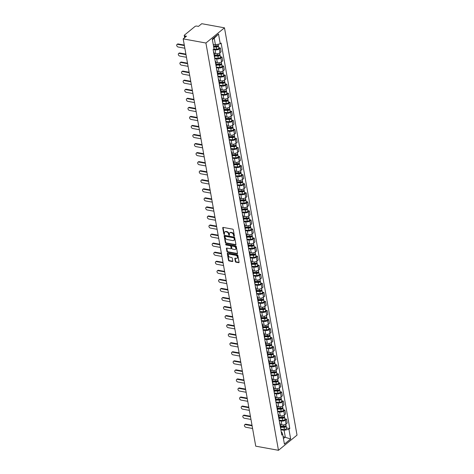 <?xml version="1.0" encoding="UTF-8"?>
<svg xmlns="http://www.w3.org/2000/svg" width="474" height="474" viewBox="0 0 474 474"><rect width="100%" height="100%" fill="white"/><g stroke="black" fill="none" stroke-linecap="round" stroke-linejoin="round"><path stroke-width="0.71" d="M234.085 236.2A0.456 0.314 -129.3 0 0 234.387 235.868L233.309 229.813A0.652 0.45 -129.3 0 0 232.675 229.149L223.159 227.419A0.652 0.45 -129.3 0 0 222.733 227.893L223.811 233.949A0.456 0.314 -129.3 0 0 224.552 234.079L224.415 233.297A2.08 1.434 -129.3 0 1 224.789 231.993A2.08 1.434 -129.3 0 1 225.778 231.78L226.572 231.928A2.08 1.434 -129.3 0 1 228.587 234.055L228.729 234.837A0.456 0.314 -129.3 0 0 229.469 234.974L229.327 234.192A2.08 1.434 -129.3 0 1 229.706 232.888A2.08 1.434 -129.3 0 1 230.696 232.675L231.49 232.817A2.08 1.434 -129.3 0 1 233.504 234.95L233.646 235.732A0.456 0.314 -129.3 0 0 234.085 236.2M235.347 261.524A0.652 0.45 -129.3 0 0 235.981 262.187L238.647 262.673A0.652 0.45 -129.3 0 0 239.074 262.199L237.877 255.48A0.652 0.45 -129.3 0 0 237.249 254.811L227.733 253.08A0.652 0.45 -129.3 0 0 227.307 253.554L228.504 260.279A0.652 0.45 -129.3 0 0 229.132 260.943L232.355 261.529A0.652 0.45 -129.3 0 0 232.787 261.056L232.272 258.182A0.652 0.45 -129.3 0 0 231.644 257.512L230.044 257.222A1.736 1.197 -129.3 0 1 228.527 255.966A1.736 1.197 -129.3 0 1 228.669 254.354A1.736 1.197 -129.3 0 1 229.499 254.177L235.768 255.314A1.736 1.197 -129.3 0 1 237.278 256.57A1.736 1.197 -129.3 0 1 237.136 258.182A1.736 1.197 -129.3 0 1 236.307 258.36L235.264 258.17A0.652 0.45 -129.3 0 0 234.837 258.644L235.347 261.524L235.72 261.221A0.652 0.45 -129.3 0 0 236.348 261.885L239.02 262.371A0.652 0.45 -129.3 0 0 239.08 262.377M278.463 450.3L255.735 446.17L183.183 38.88L205.912 43.015L278.463 450.3L297.026 435.12L224.475 27.83L201.746 23.7L198.464 26.39L196.793 26.082A1.327 0.604 -10.1 0 0 194.974 26.497L184.463 35.088A1.327 0.604 -10.1 0 0 184.238 35.514A1.327 0.604 -10.1 0 0 184.801 35.894L185.061 37.345M235.495 244.957A0.652 0.45 -129.3 0 0 235.922 244.483L234.725 237.764A0.652 0.45 -129.3 0 0 234.091 237.095L224.575 235.365A0.652 0.45 -129.3 0 0 224.149 235.839L225.346 242.564A0.652 0.45 -129.3 0 0 225.98 243.227L235.495 244.957L235.862 244.655A0.652 0.45 -129.3 0 0 235.928 244.661M236.301 246.622L237.498 253.341A0.652 0.45 -129.3 0 1 237.071 253.815L227.556 252.085A0.652 0.45 -129.3 0 1 226.928 251.421L226.412 248.542A0.652 0.45 -129.3 0 1 226.839 248.068L230.702 248.773A0.652 0.45 -129.3 0 0 231.128 248.299L230.785 246.391A0.652 0.45 -129.3 0 0 230.157 245.722L226.139 244.993A0.456 0.314 -129.3 0 1 225.997 244.193L235.673 245.953A0.652 0.45 -129.3 0 1 236.301 246.622M183.183 38.88L186.472 36.196L184.801 35.894M205.912 43.015L224.475 27.83M213.578 52.016A3.045 1.386 169.9 0 1 214.064 52.608A3.045 1.386 169.9 0 1 213.81 53.325M214.207 53.408L215.753 53.692A3.045 1.386 -10.1 0 0 219.942 52.744L219.255 48.917A3.045 1.386 169.9 0 1 215.072 49.859L213.235 49.527M219.255 48.917L220.386 47.987L218.775 47.696M214.491 57.158A3.045 1.386 -10.1 0 0 214.746 56.436L214.064 52.608M219.942 52.744L221.074 51.82L220.386 47.987M215.19 61.069A3.045 1.386 169.9 0 1 215.676 61.661A3.045 1.386 169.9 0 1 215.427 62.378M220.386 56.75L222.004 57.04L220.872 57.97A3.045 1.386 169.9 0 1 216.683 58.912L214.746 58.563M216.108 66.212A3.045 1.386 -10.1 0 0 216.357 65.489L215.676 61.661M215.818 62.461L217.365 62.746A3.045 1.386 -10.1 0 0 221.554 61.798L222.685 60.873L222.004 57.04M216.802 70.122A3.045 1.386 169.9 0 1 217.288 70.715A3.045 1.386 169.9 0 1 217.039 71.432M222.004 65.803L223.615 66.093L222.484 67.024A3.045 1.386 169.9 0 1 218.295 67.966L216.357 67.616M217.72 75.265A3.045 1.386 -10.1 0 0 217.969 74.542L217.288 70.715M217.43 71.515L218.982 71.799A3.045 1.386 -10.1 0 0 223.165 70.851L224.297 69.927L223.615 66.093M218.413 79.176A3.045 1.386 169.9 0 1 218.899 79.768A3.045 1.386 169.9 0 1 218.65 80.485M223.615 74.856L225.227 75.147L224.095 76.077A3.045 1.386 169.9 0 1 219.912 77.019L217.969 76.67M219.332 84.319A3.045 1.386 -10.1 0 0 219.581 83.596L218.899 79.768M219.041 80.568L220.594 80.853A3.045 1.386 -10.1 0 0 224.777 79.905L225.908 78.98L225.227 75.147M220.031 88.229A3.045 1.386 169.9 0 1 220.511 88.822A3.045 1.386 169.9 0 1 220.262 89.539M225.227 83.91L226.839 84.2L225.707 85.13A3.045 1.386 169.9 0 1 221.524 86.072L219.581 85.723M220.943 93.372A3.045 1.386 -10.1 0 0 221.192 92.649L220.511 88.822M220.653 89.622L222.205 89.906A3.045 1.386 -10.1 0 0 226.388 88.958L227.52 88.034L226.839 84.2M221.642 97.283A3.045 1.386 169.9 0 1 222.122 97.875A3.045 1.386 169.9 0 1 221.873 98.592M226.839 92.963L228.45 93.254L227.319 94.184A3.045 1.386 169.9 0 1 223.136 95.126L221.192 94.776M222.555 102.425A3.045 1.386 -10.1 0 0 222.81 101.703L222.122 97.875M222.27 98.675L223.817 98.959A3.045 1.386 -10.1 0 0 228 98.011L229.138 97.087L228.45 93.254M223.254 106.336A3.045 1.386 169.9 0 1 223.74 106.928A3.045 1.386 169.9 0 1 223.485 107.645M228.45 102.017L230.068 102.307L228.93 103.237A3.045 1.386 169.9 0 1 224.747 104.179L222.81 103.83M224.172 111.479A3.045 1.386 -10.1 0 0 224.421 110.756L223.74 106.928M223.882 107.728L225.428 108.013A3.045 1.386 -10.1 0 0 229.617 107.065L230.749 106.14L230.068 102.307M224.866 115.389A3.045 1.386 169.9 0 1 225.351 115.982A3.045 1.386 169.9 0 1 225.103 116.699M230.062 111.07L231.679 111.36L230.548 112.291A3.045 1.386 169.9 0 1 226.359 113.233L224.421 112.883M225.784 120.532A3.045 1.386 -10.1 0 0 226.033 119.809L225.351 115.982M225.494 116.782L227.04 117.066A3.045 1.386 -10.1 0 0 231.229 116.118L232.361 115.194L231.679 111.36M226.477 124.443A3.045 1.386 169.9 0 1 226.963 125.035A3.045 1.386 169.9 0 1 226.714 125.752M231.679 120.123L233.291 120.414L232.159 121.344A3.045 1.386 169.9 0 1 227.97 122.286L226.033 121.937M227.396 129.586A3.045 1.386 -10.1 0 0 227.644 128.863L226.963 125.035M227.105 125.835L228.658 126.12A3.045 1.386 -10.1 0 0 232.841 125.172L233.972 124.247L233.291 120.414M228.095 133.496A3.045 1.386 169.9 0 1 228.575 134.089A3.045 1.386 169.9 0 1 228.326 134.806M233.291 129.177L234.903 129.467L233.771 130.397A3.045 1.386 169.9 0 1 229.588 131.339L227.644 130.99M229.007 138.639A3.045 1.386 -10.1 0 0 229.256 137.916L228.575 134.089M228.717 134.889L230.269 135.173A3.045 1.386 -10.1 0 0 234.452 134.225L235.584 133.301L234.903 129.467M229.706 142.55A3.045 1.386 169.9 0 1 230.186 143.142A3.045 1.386 169.9 0 1 229.937 143.859M234.903 138.23L236.514 138.521L235.382 139.451A3.045 1.386 169.9 0 1 231.199 140.393L229.256 140.043M230.619 147.692A3.045 1.386 -10.1 0 0 230.868 146.97L230.186 143.142M230.334 143.942L231.881 144.226A3.045 1.386 -10.1 0 0 236.064 143.278L237.196 142.354L236.514 138.521M231.318 151.603A3.045 1.386 169.9 0 1 231.804 152.195A3.045 1.386 169.9 0 1 231.549 152.912M236.514 147.284L238.126 147.574L236.994 148.504A3.045 1.386 169.9 0 1 232.811 149.446L230.868 149.097M232.23 156.746A3.045 1.386 -10.1 0 0 232.485 156.023L231.804 152.195M231.946 152.995L233.492 153.28A3.045 1.386 -10.1 0 0 237.681 152.332L238.813 151.407L238.126 147.574M232.93 160.656A3.045 1.386 169.9 0 1 233.415 161.249A3.045 1.386 169.9 0 1 233.161 161.966M238.126 156.337L239.743 156.627L238.612 157.558A3.045 1.386 169.9 0 1 234.423 158.5L232.485 158.15M233.848 165.799A3.045 1.386 -10.1 0 0 234.097 165.076L233.415 161.249M233.558 162.049L235.104 162.333A3.045 1.386 -10.1 0 0 239.293 161.385L240.425 160.461L239.743 156.627M234.541 169.71A3.045 1.386 169.9 0 1 235.027 170.302A3.045 1.386 169.9 0 1 234.778 171.019M239.743 165.39L241.355 165.681L240.223 166.611A3.045 1.386 169.9 0 1 236.034 167.553L234.097 167.203M235.459 174.853A3.045 1.386 -10.1 0 0 235.708 174.13L235.027 170.302M235.169 171.102L236.722 171.387A3.045 1.386 -10.1 0 0 240.905 170.439L242.036 169.514L241.355 165.681M236.153 178.763A3.045 1.386 169.9 0 1 236.639 179.356A3.045 1.386 169.9 0 1 236.39 180.073M241.355 174.444L242.966 174.734L241.835 175.664A3.045 1.386 169.9 0 1 237.652 176.606L235.708 176.257M237.071 183.906A3.045 1.386 -10.1 0 0 237.32 183.183L236.639 179.356M236.781 180.156L238.333 180.44A3.045 1.386 -10.1 0 0 242.516 179.492L243.648 178.568L242.966 174.734M237.77 187.817A3.045 1.386 169.9 0 1 238.25 188.409A3.045 1.386 169.9 0 1 238.001 189.126M242.966 183.497L244.578 183.788L243.446 184.718A3.045 1.386 169.9 0 1 239.263 185.66L237.32 185.31M238.683 192.959A3.045 1.386 -10.1 0 0 238.932 192.237L238.25 188.409M238.392 189.209L239.945 189.493A3.045 1.386 -10.1 0 0 244.128 188.545L245.259 187.621L244.578 183.788M239.382 196.87A3.045 1.386 169.9 0 1 239.862 197.462A3.045 1.386 169.9 0 1 239.613 198.179M244.578 192.551L246.19 192.841L245.058 193.771A3.045 1.386 169.9 0 1 240.875 194.713L238.932 194.364M240.294 202.013A3.045 1.386 -10.1 0 0 240.549 201.29L239.862 197.462M240.01 198.262L241.556 198.547A3.045 1.386 -10.1 0 0 245.739 197.599L246.871 196.674L246.19 192.841M240.993 205.923A3.045 1.386 169.9 0 1 241.479 206.516A3.045 1.386 169.9 0 1 241.225 207.233M246.19 201.604L247.807 201.894L246.67 202.825A3.045 1.386 169.9 0 1 242.487 203.767L240.549 203.417M241.912 211.066A3.045 1.386 -10.1 0 0 242.161 210.343L241.479 206.516M241.622 207.316L243.168 207.6A3.045 1.386 -10.1 0 0 247.357 206.652L248.489 205.728L247.807 201.894M242.605 214.977A3.045 1.386 169.9 0 1 243.091 215.569A3.045 1.386 169.9 0 1 242.842 216.286M247.801 210.657L249.419 210.948L248.287 211.878A3.045 1.386 169.9 0 1 244.098 212.82L242.161 212.471M243.523 220.12A3.045 1.386 -10.1 0 0 243.772 219.397L243.091 215.569M243.233 216.369L244.78 216.654A3.045 1.386 -10.1 0 0 248.969 215.706L250.1 214.781L249.419 210.948M244.217 224.03A3.045 1.386 169.9 0 1 244.703 224.623A3.045 1.386 169.9 0 1 244.454 225.34M249.419 219.711L251.03 220.001L249.899 220.931A3.045 1.386 169.9 0 1 245.71 221.873L243.772 221.524M245.135 229.173A3.045 1.386 -10.1 0 0 245.384 228.45L244.703 224.623M244.845 225.423L246.397 225.707A3.045 1.386 -10.1 0 0 250.58 224.759L251.712 223.835L251.03 220.001M245.834 233.084A3.045 1.386 169.9 0 1 246.314 233.676A3.045 1.386 169.9 0 1 246.065 234.393M251.03 228.764L252.642 229.055L251.51 229.985A3.045 1.386 169.9 0 1 247.327 230.927L245.384 230.577M246.747 238.226A3.045 1.386 -10.1 0 0 246.995 237.504L246.314 233.676M246.456 234.476L248.009 234.76A3.045 1.386 -10.1 0 0 252.192 233.812L253.323 232.888L252.642 229.055M247.446 242.137A3.045 1.386 169.9 0 1 247.926 242.729A3.045 1.386 169.9 0 1 247.677 243.446M252.642 237.818L254.254 238.108L253.122 239.038A3.045 1.386 169.9 0 1 248.939 239.98L246.995 239.631M248.358 247.28A3.045 1.386 -10.1 0 0 248.607 246.557L247.926 242.729M248.068 243.529L249.62 243.814A3.045 1.386 -10.1 0 0 253.803 242.866L254.935 241.941L254.254 238.108M249.057 251.19A3.045 1.386 169.9 0 1 249.537 251.783A3.045 1.386 169.9 0 1 249.288 252.5M254.254 246.871L255.865 247.161L254.734 248.092A3.045 1.386 169.9 0 1 250.55 249.034L248.607 248.684M249.97 256.333A3.045 1.386 -10.1 0 0 250.225 255.61L249.537 251.783M249.685 252.583L251.232 252.867A3.045 1.386 -10.1 0 0 255.415 251.919L256.553 250.995L255.865 247.161M250.669 260.244A3.045 1.386 169.9 0 1 251.155 260.836A3.045 1.386 169.9 0 1 250.9 261.553M255.865 255.924L257.483 256.215L256.345 257.145A3.045 1.386 169.9 0 1 252.162 258.087L250.225 257.738M251.587 265.387A3.045 1.386 -10.1 0 0 251.836 264.664L251.155 260.836M251.297 261.636L252.843 261.921A3.045 1.386 -10.1 0 0 257.032 260.973L258.164 260.048L257.483 256.215M252.281 269.297A3.045 1.386 169.9 0 1 252.766 269.89A3.045 1.386 169.9 0 1 252.518 270.607M257.483 264.978L259.094 265.268L257.963 266.198A3.045 1.386 169.9 0 1 253.774 267.14L251.836 266.791M253.199 274.44A3.045 1.386 -10.1 0 0 253.448 273.717L252.766 269.89M252.909 270.69L254.455 270.974A3.045 1.386 -10.1 0 0 258.644 270.026L259.776 269.102L259.094 265.268M253.892 278.351A3.045 1.386 169.9 0 1 254.378 278.943A3.045 1.386 169.9 0 1 254.129 279.66M259.094 274.031L260.706 274.322L259.574 275.252A3.045 1.386 169.9 0 1 255.385 276.194L253.448 275.844M254.811 283.493A3.045 1.386 -10.1 0 0 255.059 282.771L254.378 278.943M254.52 279.743L256.073 280.027A3.045 1.386 -10.1 0 0 260.256 279.079L261.387 278.155L260.706 274.322M255.51 287.404A3.045 1.386 169.9 0 1 255.99 287.996A3.045 1.386 169.9 0 1 255.741 288.713M260.706 283.085L262.318 283.375L261.186 284.305A3.045 1.386 169.9 0 1 257.003 285.247L255.059 284.898M256.422 292.547A3.045 1.386 -10.1 0 0 256.671 291.824L255.99 287.996M256.132 288.796L257.684 289.081A3.045 1.386 -10.1 0 0 261.867 288.133L262.999 287.208L262.318 283.375M257.121 296.457A3.045 1.386 169.9 0 1 257.601 297.05A3.045 1.386 169.9 0 1 257.352 297.767M262.318 292.138L263.929 292.428L262.797 293.359A3.045 1.386 169.9 0 1 258.614 294.301L256.671 293.951M258.034 301.6A3.045 1.386 -10.1 0 0 258.289 300.877L257.601 297.05M257.749 297.85L259.296 298.134A3.045 1.386 -10.1 0 0 263.479 297.186L264.611 296.262L263.929 292.428M258.733 305.511A3.045 1.386 169.9 0 1 259.219 306.103A3.045 1.386 169.9 0 1 258.964 306.82M263.929 301.191L265.541 301.482L264.409 302.412A3.045 1.386 169.9 0 1 260.226 303.354L258.289 303.005M259.645 310.654A3.045 1.386 -10.1 0 0 259.9 309.931L259.219 306.103M259.361 306.903L260.907 307.188A3.045 1.386 -10.1 0 0 265.096 306.24L266.228 305.315L265.541 301.482M260.344 314.564A3.045 1.386 169.9 0 1 260.83 315.157A3.045 1.386 169.9 0 1 260.576 315.874M265.541 310.245L267.158 310.535L266.027 311.465A3.045 1.386 169.9 0 1 261.838 312.407L259.9 312.058M261.263 319.707A3.045 1.386 -10.1 0 0 261.512 318.984L260.83 315.157M260.973 315.957L262.519 316.241A3.045 1.386 -10.1 0 0 266.708 315.293L267.84 314.369L267.158 310.535M261.956 323.618A3.045 1.386 169.9 0 1 262.442 324.21A3.045 1.386 169.9 0 1 262.193 324.927M267.158 319.298L268.77 319.589L267.638 320.519A3.045 1.386 169.9 0 1 263.449 321.461L261.512 321.111M262.874 328.76A3.045 1.386 -10.1 0 0 263.123 328.038L262.442 324.21M262.584 325.01L264.137 325.294A3.045 1.386 -10.1 0 0 268.32 324.346L269.451 323.422L268.77 319.589M263.568 332.671A3.045 1.386 169.9 0 1 264.054 333.263A3.045 1.386 169.9 0 1 263.805 333.98M268.77 328.352L270.381 328.642L269.25 329.572A3.045 1.386 169.9 0 1 265.067 330.514L263.123 330.165M264.486 337.814A3.045 1.386 -10.1 0 0 264.735 337.091L264.054 333.263M264.196 334.063L265.748 334.348A3.045 1.386 -10.1 0 0 269.931 333.4L271.063 332.475L270.381 328.642M265.185 341.724A3.045 1.386 169.9 0 1 265.665 342.317A3.045 1.386 169.9 0 1 265.416 343.034M270.381 337.405L271.993 337.695L270.861 338.626A3.045 1.386 169.9 0 1 266.678 339.568L264.735 339.218M266.098 346.867A3.045 1.386 -10.1 0 0 266.347 346.144L265.665 342.317M265.807 343.117L267.36 343.401A3.045 1.386 -10.1 0 0 271.543 342.453L272.674 341.529L271.993 337.695M266.797 350.778A3.045 1.386 169.9 0 1 267.277 351.37A3.045 1.386 169.9 0 1 267.028 352.087M271.993 346.458L273.605 346.749L272.473 347.679A3.045 1.386 169.9 0 1 268.29 348.621L266.347 348.272M267.709 355.921A3.045 1.386 -10.1 0 0 267.964 355.198L267.277 351.37M267.425 352.17L268.971 352.455A3.045 1.386 -10.1 0 0 273.154 351.507L274.292 350.582L273.605 346.749M268.408 359.831A3.045 1.386 169.9 0 1 268.894 360.424A3.045 1.386 169.9 0 1 268.639 361.141M273.605 355.512L275.222 355.802L274.085 356.732A3.045 1.386 169.9 0 1 269.902 357.674L267.964 357.325M269.327 364.974A3.045 1.386 -10.1 0 0 269.576 364.251L268.894 360.424M269.036 361.224L270.583 361.508A3.045 1.386 -10.1 0 0 274.772 360.56L275.904 359.636L275.222 355.802M270.02 368.885A3.045 1.386 169.9 0 1 270.506 369.477A3.045 1.386 169.9 0 1 270.257 370.194M275.216 364.565L276.834 364.856L275.702 365.786A3.045 1.386 169.9 0 1 271.513 366.728L269.576 366.378M270.938 374.027A3.045 1.386 -10.1 0 0 271.187 373.305L270.506 369.477M270.648 370.277L272.195 370.561A3.045 1.386 -10.1 0 0 276.383 369.613L277.515 368.689L276.834 364.856M271.632 377.938A3.045 1.386 169.9 0 1 272.117 378.53A3.045 1.386 169.9 0 1 271.869 379.247M276.834 373.619L278.445 373.909L277.314 374.839A3.045 1.386 169.9 0 1 273.125 375.781L271.187 375.432M272.55 383.081A3.045 1.386 -10.1 0 0 272.799 382.358L272.117 378.53M272.26 379.33L273.812 379.615A3.045 1.386 -10.1 0 0 277.995 378.667L279.127 377.742L278.445 373.909M273.249 386.991A3.045 1.386 169.9 0 1 273.729 387.584A3.045 1.386 169.9 0 1 273.48 388.301M278.445 382.672L280.057 382.962L278.925 383.893A3.045 1.386 169.9 0 1 274.742 384.835L272.799 384.485M274.162 392.134A3.045 1.386 -10.1 0 0 274.41 391.411L273.729 387.584M273.871 388.384L275.424 388.668A3.045 1.386 -10.1 0 0 279.607 387.72L280.738 386.796L280.057 382.962M274.861 396.045A3.045 1.386 169.9 0 1 275.341 396.637A3.045 1.386 169.9 0 1 275.092 397.354M280.057 391.725L281.669 392.016L280.537 392.946A3.045 1.386 169.9 0 1 276.354 393.888L274.41 393.539M275.773 401.188A3.045 1.386 -10.1 0 0 276.022 400.465L275.341 396.637M275.489 397.437L277.035 397.722A3.045 1.386 -10.1 0 0 281.218 396.774L282.35 395.849L281.669 392.016M276.472 405.098A3.045 1.386 169.9 0 1 276.958 405.691A3.045 1.386 169.9 0 1 276.703 406.408M281.669 400.779L283.28 401.069L282.149 401.999A3.045 1.386 169.9 0 1 277.965 402.941L276.022 402.592M277.385 410.241A3.045 1.386 -10.1 0 0 277.64 409.518L276.958 405.691M277.1 406.491L278.647 406.775A3.045 1.386 -10.1 0 0 282.836 405.827L283.967 404.903L283.28 401.069M278.084 414.152A3.045 1.386 169.9 0 1 278.57 414.744A3.045 1.386 169.9 0 1 278.315 415.461M283.28 409.832L284.898 410.123L283.766 411.053A3.045 1.386 169.9 0 1 279.577 411.995L277.64 411.645M279.002 419.294A3.045 1.386 -10.1 0 0 279.251 418.572L278.57 414.744M278.712 415.544L280.258 415.828A3.045 1.386 -10.1 0 0 284.447 414.88L285.579 413.956L284.898 410.123M279.696 423.205A3.045 1.386 169.9 0 1 280.181 423.797A3.045 1.386 169.9 0 1 279.933 424.514M284.898 418.886L286.509 419.176L285.378 420.106A3.045 1.386 169.9 0 1 281.189 421.048L279.251 420.699M280.614 428.348A3.045 1.386 -10.1 0 0 280.863 427.625L280.181 423.797M280.324 424.597L281.876 424.882A3.045 1.386 -10.1 0 0 286.059 423.934L287.191 423.009L286.509 419.176M213.235 44.473L215.433 44.87L214.248 38.198L212.388 39.715M283.428 438.533L285.283 437.01L284.098 430.339L288.921 429.248L290.657 438.995L284.418 444.097L282.682 434.35L281.811 435.061L213.146 49.598L214.017 48.881L212.281 39.135L218.52 34.033L220.256 43.78L215.433 44.87M288.921 429.248L289.792 428.532L221.127 43.069L220.256 43.78M283.085 436.613L290.657 438.995M281.289 432.128L281.793 432.223L282.682 434.35M284.098 430.339L280.863 429.752M286.509 427.939L289.792 428.532M218.52 34.033L214.248 38.198M234.387 235.874A0.456 0.314 -129.3 0 1 234.014 235.43L233.878 234.648A2.08 1.434 -129.3 0 0 231.863 232.515L231.49 232.817M229.706 232.888L230.074 232.586A2.08 1.434 -129.3 0 1 231.069 232.373L231.863 232.515M224.789 231.993L225.156 231.691A2.08 1.434 -129.3 0 1 226.151 231.478L226.945 231.62A2.08 1.434 -129.3 0 1 228.96 233.753L229.102 234.535A0.456 0.314 -129.3 0 0 229.469 234.98M223.1 227.413A0.652 0.45 -129.3 0 0 223.106 227.591L224.184 233.641A0.456 0.314 -129.3 0 0 224.552 234.091M224.516 235.359A0.652 0.45 -129.3 0 0 224.522 235.537L225.719 242.255A0.652 0.45 -129.3 0 0 226.347 242.925L235.862 244.655M234.097 238.256A0.456 0.314 -129.3 0 0 233.652 237.788L225.298 236.271A0.456 0.314 -129.3 0 0 225.002 236.603L225.15 237.427A2.08 1.434 -129.3 0 0 227.165 239.56L232.876 240.596A2.08 1.434 -129.3 0 0 233.866 240.383A2.08 1.434 -129.3 0 0 234.239 239.08L234.097 238.256L234.464 237.948A0.456 0.314 -129.3 0 0 234.026 237.486L233.652 237.788M225.363 236.218A0.456 0.314 -129.3 0 1 225.671 235.969L234.026 237.486M233.866 240.383L234.239 240.081A2.08 1.434 -129.3 0 0 234.612 238.778L234.239 239.08M234.464 237.948L234.612 238.778M226.779 248.062A0.652 0.45 -129.3 0 0 226.785 248.24L227.295 251.119A0.652 0.45 -129.3 0 0 227.929 251.783L237.444 253.513A0.652 0.45 -129.3 0 0 237.504 253.519M231.01 248.702L231.377 248.4A0.652 0.45 -129.3 0 0 231.496 247.997L231.158 246.083A0.652 0.45 -129.3 0 0 230.53 245.419L226.507 244.691L226.139 244.993M226.068 244.211A0.456 0.314 -129.3 0 0 226.507 244.691M234.701 249.502A1.736 1.197 -129.3 0 0 235.531 249.324A1.736 1.197 -129.3 0 0 235.673 247.706A1.736 1.197 -129.3 0 0 234.162 246.45L231.952 246.047A0.652 0.45 -129.3 0 0 231.525 246.521L231.869 248.429A0.652 0.45 -129.3 0 0 232.497 249.099L234.701 249.502M235.531 249.324L235.904 249.016A1.736 1.197 -129.3 0 0 236.046 247.404A1.736 1.197 -129.3 0 0 234.529 246.148L234.162 246.45M231.644 246.119L232.017 245.81A0.652 0.45 -129.3 0 1 232.325 245.745L234.529 246.148M235.205 258.164A0.652 0.45 -129.3 0 0 235.205 258.342L235.72 261.221M237.136 258.182L237.51 257.88A1.736 1.197 -129.3 0 0 237.652 256.268A1.736 1.197 -129.3 0 0 236.135 255.012L235.768 255.314M228.669 254.354L229.043 254.052A1.736 1.197 -129.3 0 1 229.872 253.874L236.135 255.012M227.674 253.075A0.652 0.45 -129.3 0 0 227.674 253.252L228.871 259.977A0.652 0.45 -129.3 0 0 229.505 260.641L232.728 261.227A0.652 0.45 -129.3 0 0 232.787 261.233M213.608 46.57L216.577 46.642A0.794 0.361 -10.1 0 0 217.619 46.12A0.794 0.361 -10.1 0 0 217.282 45.895L217.288 45.889M213.685 46.991L216.298 47.056A1.653 0.752 -10.1 0 0 218.467 45.966A1.653 0.752 -10.1 0 0 217.969 45.545M213.786 49.077L216.671 49.142A1.653 0.752 -10.1 0 0 218.84 48.058L218.467 45.966M213.507 46.008L216.12 46.067A1.653 0.752 -10.1 0 0 218.295 44.983L218.164 44.254M184.374 45.563L177.703 44.355A1.523 1.049 -129.3 0 0 176.974 44.509L177.46 44.112A1.523 1.049 50.7 0 1 178.183 43.958L184.285 45.066M176.974 44.509A1.523 1.049 -129.3 0 0 176.849 45.919A1.523 1.049 -129.3 0 0 178.177 47.021L184.848 48.235M214.598 55.606L218.194 55.695A0.794 0.361 -10.1 0 0 219.231 55.174A0.794 0.361 -10.1 0 0 218.899 54.948L218.994 55.499M214.675 56.033L217.91 56.11A1.653 0.752 -10.1 0 0 220.078 55.02A1.653 0.752 -10.1 0 0 219.581 54.599M214.663 58.112L218.283 58.195A1.653 0.752 -10.1 0 0 220.451 57.111L220.078 55.02M214.497 55.043L217.732 55.12A1.653 0.752 -10.1 0 0 219.906 54.036L219.705 52.916M216.209 64.66L219.806 64.748A0.794 0.361 -10.1 0 0 220.848 64.227A0.794 0.361 -10.1 0 0 220.511 64.002L220.517 63.996M216.286 65.086L219.521 65.163A1.653 0.752 -10.1 0 0 221.696 64.073A1.653 0.752 -10.1 0 0 221.192 63.652M216.274 67.166L219.895 67.249A1.653 0.752 -10.1 0 0 222.063 66.164L221.696 64.073M216.108 64.097L219.349 64.174A1.653 0.752 -10.1 0 0 221.518 63.089L221.317 61.97M217.821 73.713L221.417 73.802A0.794 0.361 -10.1 0 0 222.46 73.28A0.794 0.361 -10.1 0 0 222.122 73.055L222.223 73.606M217.898 74.14L221.133 74.217A1.653 0.752 -10.1 0 0 223.307 73.126A1.653 0.752 -10.1 0 0 222.81 72.706M217.892 76.219L221.506 76.302A1.653 0.752 -10.1 0 0 223.681 75.218L223.307 73.126M217.72 73.15L220.961 73.227A1.653 0.752 -10.1 0 0 223.13 72.143L222.934 71.023M185.986 54.617L179.314 53.408A1.523 1.049 -129.3 0 0 178.591 53.562L179.071 53.165A1.523 1.049 50.7 0 1 179.8 53.011L185.897 54.119M178.591 53.562A1.523 1.049 -129.3 0 0 178.467 54.972A1.523 1.049 -129.3 0 0 179.788 56.074L186.466 57.289M187.603 63.67L180.926 62.461A1.523 1.049 -129.3 0 0 180.203 62.615L180.683 62.218A1.523 1.049 50.7 0 1 181.412 62.064L187.514 63.172M180.203 62.615A1.523 1.049 -129.3 0 0 180.079 64.026A1.523 1.049 -129.3 0 0 181.406 65.128L188.077 66.342M189.215 72.723L182.543 71.515A1.523 1.049 -129.3 0 0 181.815 71.669L182.294 71.272A1.523 1.049 50.7 0 1 183.023 71.118L189.126 72.226M181.815 71.669A1.523 1.049 -129.3 0 0 181.69 73.079A1.523 1.049 -129.3 0 0 183.017 74.181L189.689 75.396M219.432 82.766L223.029 82.855A0.794 0.361 -10.1 0 0 224.072 82.334A0.794 0.361 -10.1 0 0 223.734 82.109L223.835 82.66M219.509 83.193L222.75 83.27A1.653 0.752 -10.1 0 0 224.919 82.18A1.653 0.752 -10.1 0 0 224.421 81.759M219.503 85.273L223.118 85.356A1.653 0.752 -10.1 0 0 225.292 84.271L224.919 82.18M219.332 82.203L222.573 82.28A1.653 0.752 -10.1 0 0 224.741 81.196L224.546 80.076M221.05 91.82L224.64 91.909A0.794 0.361 -10.1 0 0 225.683 91.387A0.794 0.361 -10.1 0 0 225.346 91.162L225.446 91.713M221.121 92.246L224.362 92.323A1.653 0.752 -10.1 0 0 226.531 91.233A1.653 0.752 -10.1 0 0 226.033 90.812M221.115 94.326L224.735 94.409A1.653 0.752 -10.1 0 0 226.904 93.325L226.531 91.233M220.949 91.257L224.184 91.334A1.653 0.752 -10.1 0 0 226.359 90.25L226.157 89.13M190.826 81.777L184.155 80.568A1.523 1.049 -129.3 0 0 183.426 80.722L183.912 80.325A1.523 1.049 50.7 0 1 184.635 80.171L190.738 81.279M183.426 80.722A1.523 1.049 -129.3 0 0 183.302 82.132A1.523 1.049 -129.3 0 0 184.629 83.234L191.3 84.449M192.438 90.83L185.767 89.622A1.523 1.049 -129.3 0 0 185.038 89.776L185.524 89.379A1.523 1.049 50.7 0 1 186.246 89.225L192.349 90.333M185.038 89.776A1.523 1.049 -129.3 0 0 184.913 91.186A1.523 1.049 -129.3 0 0 186.241 92.288L192.912 93.502M222.662 100.873L226.252 100.962A0.794 0.361 -10.1 0 0 227.295 100.441A0.794 0.361 -10.1 0 0 226.957 100.215L227.058 100.766M222.733 101.3L225.974 101.377A1.653 0.752 -10.1 0 0 228.142 100.287A1.653 0.752 -10.1 0 0 227.644 99.866M222.727 103.379L226.347 103.462A1.653 0.752 -10.1 0 0 228.515 102.378L228.142 100.287M222.561 100.31L225.796 100.387A1.653 0.752 -10.1 0 0 227.97 99.303L227.769 98.183M194.05 99.884L187.378 98.675A1.523 1.049 -129.3 0 0 186.649 98.829L187.135 98.432A1.523 1.049 50.7 0 1 187.864 98.278L193.961 99.386M186.649 98.829A1.523 1.049 -129.3 0 0 186.531 100.239A1.523 1.049 -129.3 0 0 187.852 101.341L194.53 102.556M224.273 109.927L227.87 110.015A0.794 0.361 -10.1 0 0 228.912 109.494A0.794 0.361 -10.1 0 0 228.575 109.269L228.669 109.82M224.35 110.353L227.585 110.43A1.653 0.752 -10.1 0 0 229.76 109.34A1.653 0.752 -10.1 0 0 229.256 108.919M224.338 112.433L227.958 112.516A1.653 0.752 -10.1 0 0 230.127 111.431L229.76 109.34M224.172 109.364L227.407 109.441A1.653 0.752 -10.1 0 0 229.582 108.356L229.38 107.237M195.661 108.937L188.99 107.728A1.523 1.049 -129.3 0 0 188.267 107.882L188.747 107.485A1.523 1.049 50.7 0 1 189.476 107.331L195.572 108.439M188.267 107.882A1.523 1.049 -129.3 0 0 188.142 109.293A1.523 1.049 -129.3 0 0 189.47 110.395L196.141 111.609M225.885 118.98L229.481 119.069A0.794 0.361 -10.1 0 0 230.524 118.547A0.794 0.361 -10.1 0 0 230.186 118.322L230.281 118.873M225.962 119.407L229.197 119.484A1.653 0.752 -10.1 0 0 231.371 118.393A1.653 0.752 -10.1 0 0 230.868 117.973M225.95 121.486L229.57 121.569A1.653 0.752 -10.1 0 0 231.745 120.485L231.371 118.393M225.784 118.417L229.025 118.494A1.653 0.752 -10.1 0 0 231.194 117.41L230.992 116.29M197.279 117.99L190.601 116.782A1.523 1.049 -129.3 0 0 189.878 116.936L190.358 116.539A1.523 1.049 50.7 0 1 191.087 116.385L197.19 117.493M189.878 116.936A1.523 1.049 -129.3 0 0 189.754 118.346A1.523 1.049 -129.3 0 0 191.081 119.448L197.753 120.663M227.496 128.033L231.093 128.122A0.794 0.361 -10.1 0 0 232.136 127.601A0.794 0.361 -10.1 0 0 231.798 127.376L231.804 127.37M227.573 128.46L230.814 128.537A1.653 0.752 -10.1 0 0 232.983 127.447A1.653 0.752 -10.1 0 0 232.485 127.026M227.567 130.54L231.182 130.623A1.653 0.752 -10.1 0 0 233.356 129.538L232.983 127.447M231.798 127.37L231.899 127.927M227.396 127.47L230.637 127.547A1.653 0.752 -10.1 0 0 232.805 126.463L232.61 125.343M198.89 127.044L192.219 125.835A1.523 1.049 -129.3 0 0 191.49 125.989L191.97 125.592A1.523 1.049 50.7 0 1 192.699 125.438L198.802 126.546M191.49 125.989A1.523 1.049 -129.3 0 0 191.366 127.399A1.523 1.049 -129.3 0 0 192.693 128.501L199.364 129.716M229.108 137.087L232.704 137.176A0.794 0.361 -10.1 0 0 233.747 136.654A0.794 0.361 -10.1 0 0 233.409 136.429L233.51 136.98M229.185 137.513L232.426 137.59A1.653 0.752 -10.1 0 0 234.594 136.5A1.653 0.752 -10.1 0 0 234.097 136.079M229.179 139.593L232.793 139.676A1.653 0.752 -10.1 0 0 234.968 138.592L234.594 136.5M229.013 136.524L232.248 136.601A1.653 0.752 -10.1 0 0 234.417 135.517L234.221 134.397M200.502 136.097L193.83 134.889A1.523 1.049 -129.3 0 0 193.102 135.043L193.588 134.646A1.523 1.049 50.7 0 1 194.31 134.492L200.413 135.6M193.102 135.043A1.523 1.049 -129.3 0 0 192.977 136.453A1.523 1.049 -129.3 0 0 194.304 137.555L200.976 138.769M230.725 146.14L234.316 146.229A0.794 0.361 -10.1 0 0 235.359 145.708A0.794 0.361 -10.1 0 0 235.021 145.482L235.122 146.033M230.797 146.567L234.038 146.644A1.653 0.752 -10.1 0 0 236.206 145.554A1.653 0.752 -10.1 0 0 235.708 145.133M230.791 148.646L234.411 148.729A1.653 0.752 -10.1 0 0 236.579 147.645L236.206 145.554M230.625 145.577L233.86 145.654A1.653 0.752 -10.1 0 0 236.034 144.57L235.833 143.45M202.114 145.151L195.442 143.942A1.523 1.049 -129.3 0 0 194.713 144.096L195.199 143.699A1.523 1.049 50.7 0 1 195.922 143.545L202.025 144.653M194.713 144.096A1.523 1.049 -129.3 0 0 194.589 145.506A1.523 1.049 -129.3 0 0 195.916 146.608L202.588 147.823M232.337 155.194L235.934 155.282A0.794 0.361 -10.1 0 0 236.97 154.761A0.794 0.361 -10.1 0 0 236.639 154.536L236.733 155.087M232.414 155.62L235.649 155.697A1.653 0.752 -10.1 0 0 237.818 154.607A1.653 0.752 -10.1 0 0 237.32 154.186M232.402 157.7L236.022 157.783A1.653 0.752 -10.1 0 0 238.191 156.698L237.818 154.607M232.236 154.631L235.471 154.708A1.653 0.752 -10.1 0 0 237.646 153.623L237.444 152.504M203.725 154.204L197.054 152.995A1.523 1.049 -129.3 0 0 196.331 153.149L196.811 152.752A1.523 1.049 50.7 0 1 197.54 152.598L203.636 153.706M196.331 153.149A1.523 1.049 -129.3 0 0 196.206 154.56A1.523 1.049 -129.3 0 0 197.528 155.662L204.205 156.876M233.949 164.247L237.545 164.336A0.794 0.361 -10.1 0 0 238.588 163.814A0.794 0.361 -10.1 0 0 238.25 163.589L238.345 164.14M234.026 164.674L237.261 164.751A1.653 0.752 -10.1 0 0 239.435 163.66A1.653 0.752 -10.1 0 0 238.932 163.24M234.014 166.753L237.634 166.836A1.653 0.752 -10.1 0 0 239.803 165.752L239.435 163.66M233.848 163.684L237.089 163.761A1.653 0.752 -10.1 0 0 239.257 162.677L239.056 161.557M205.343 163.257L198.665 162.049A1.523 1.049 -129.3 0 0 197.942 162.203L198.422 161.806A1.523 1.049 50.7 0 1 199.151 161.652L205.254 162.76M197.942 162.203A1.523 1.049 -129.3 0 0 197.818 163.613A1.523 1.049 -129.3 0 0 199.145 164.715L205.817 165.93M235.56 173.3L239.157 173.389A0.794 0.361 -10.1 0 0 240.2 172.868A0.794 0.361 -10.1 0 0 239.862 172.643L239.957 173.194M235.637 173.727L238.872 173.804A1.653 0.752 -10.1 0 0 241.047 172.714A1.653 0.752 -10.1 0 0 240.549 172.293M235.631 175.807L239.246 175.89A1.653 0.752 -10.1 0 0 241.42 174.805L241.047 172.714M235.459 172.737L238.7 172.814A1.653 0.752 -10.1 0 0 240.869 171.73L240.673 170.61M206.954 172.311L200.283 171.102A1.523 1.049 -129.3 0 0 199.554 171.256L200.034 170.859A1.523 1.049 50.7 0 1 200.763 170.705L206.865 171.813M199.554 171.256A1.523 1.049 -129.3 0 0 199.43 172.666A1.523 1.049 -129.3 0 0 200.757 173.768L207.428 174.983M237.172 182.354L240.768 182.443A0.794 0.361 -10.1 0 0 241.811 181.921A0.794 0.361 -10.1 0 0 241.473 181.696L241.574 182.247M237.249 182.78L240.49 182.857A1.653 0.752 -10.1 0 0 242.658 181.767A1.653 0.752 -10.1 0 0 242.161 181.346M237.243 184.86L240.857 184.943A1.653 0.752 -10.1 0 0 243.032 183.859L242.658 181.767M237.071 181.791L240.312 181.868A1.653 0.752 -10.1 0 0 242.481 180.784L242.285 179.664M208.566 181.364L201.894 180.156A1.523 1.049 -129.3 0 0 201.166 180.31L201.651 179.913A1.523 1.049 50.7 0 1 202.374 179.759L208.477 180.867M201.166 180.31A1.523 1.049 -129.3 0 0 201.041 181.72A1.523 1.049 -129.3 0 0 202.368 182.822L209.04 184.036M238.789 191.413L242.38 191.496A0.794 0.361 -10.1 0 0 243.423 190.975A0.794 0.361 -10.1 0 0 243.085 190.749L243.091 190.744M238.86 191.834L242.101 191.911A1.653 0.752 -10.1 0 0 244.27 190.821A1.653 0.752 -10.1 0 0 243.772 190.4M238.855 193.913L242.475 193.996A1.653 0.752 -10.1 0 0 244.643 192.912L244.27 190.821M238.689 190.844L241.924 190.921A1.653 0.752 -10.1 0 0 244.098 189.837L243.897 188.717M210.178 190.418L203.506 189.209A1.523 1.049 -129.3 0 0 202.777 189.363L203.263 188.966A1.523 1.049 50.7 0 1 203.986 188.812L210.089 189.92M202.777 189.363A1.523 1.049 -129.3 0 0 202.653 190.773A1.523 1.049 -129.3 0 0 203.98 191.875L210.652 193.09M240.401 200.466L243.992 200.549A0.794 0.361 -10.1 0 0 245.034 200.028A0.794 0.361 -10.1 0 0 244.697 199.803L244.797 200.354M240.472 200.887L243.713 200.964A1.653 0.752 -10.1 0 0 245.882 199.874A1.653 0.752 -10.1 0 0 245.384 199.453M240.466 202.967L244.086 203.05A1.653 0.752 -10.1 0 0 246.255 201.965L245.882 199.874M240.3 199.898L243.535 199.975A1.653 0.752 -10.1 0 0 245.71 198.89L245.508 197.771M211.789 199.471L205.118 198.262A1.523 1.049 -129.3 0 0 204.389 198.416L204.875 198.019A1.523 1.049 50.7 0 1 205.603 197.865L211.7 198.973M204.389 198.416A1.523 1.049 -129.3 0 0 204.27 199.827A1.523 1.049 -129.3 0 0 205.592 200.929L212.269 202.143M242.013 209.52L245.609 209.603A0.794 0.361 -10.1 0 0 246.646 209.081A0.794 0.361 -10.1 0 0 246.314 208.856L246.32 208.85M242.09 209.941L245.325 210.018A1.653 0.752 -10.1 0 0 247.499 208.927A1.653 0.752 -10.1 0 0 246.995 208.507M242.078 212.02L245.698 212.103A1.653 0.752 -10.1 0 0 247.866 211.019L247.499 208.927M241.912 208.951L245.147 209.028A1.653 0.752 -10.1 0 0 247.321 207.944L247.12 206.824M213.401 208.524L206.729 207.316A1.523 1.049 -129.3 0 0 206.006 207.47L206.486 207.073A1.523 1.049 50.7 0 1 207.215 206.919L213.312 208.027M206.006 207.47A1.523 1.049 -129.3 0 0 205.882 208.88A1.523 1.049 -129.3 0 0 207.203 209.982L213.881 211.197M243.624 218.573L247.221 218.656A0.794 0.361 -10.1 0 0 248.263 218.135A0.794 0.361 -10.1 0 0 247.926 217.91L248.021 218.461M243.701 218.994L246.936 219.071A1.653 0.752 -10.1 0 0 249.111 217.981A1.653 0.752 -10.1 0 0 248.607 217.56M243.689 221.074L247.309 221.157A1.653 0.752 -10.1 0 0 249.484 220.072L249.111 217.981M243.523 218.004L246.764 218.081A1.653 0.752 -10.1 0 0 248.933 216.997L248.732 215.877M215.018 217.578L208.341 216.369A1.523 1.049 -129.3 0 0 207.618 216.523L208.098 216.126A1.523 1.049 50.7 0 1 208.827 215.972L214.929 217.08M207.618 216.523A1.523 1.049 -129.3 0 0 207.494 217.933A1.523 1.049 -129.3 0 0 208.821 219.035L215.492 220.25M245.236 227.627L248.832 227.71A0.794 0.361 -10.1 0 0 249.875 227.188A0.794 0.361 -10.1 0 0 249.537 226.963L249.638 227.514M245.313 228.047L248.548 228.124A1.653 0.752 -10.1 0 0 250.722 227.034A1.653 0.752 -10.1 0 0 250.225 226.613M245.307 230.127L248.921 230.21A1.653 0.752 -10.1 0 0 251.096 229.126L250.722 227.034M245.135 227.058L248.376 227.135A1.653 0.752 -10.1 0 0 250.545 226.051L250.349 224.931M216.63 226.631L209.958 225.423A1.523 1.049 -129.3 0 0 209.23 225.577L209.709 225.18A1.523 1.049 50.7 0 1 210.438 225.026L216.541 226.134M209.23 225.577A1.523 1.049 -129.3 0 0 209.105 226.987A1.523 1.049 -129.3 0 0 210.432 228.089L217.104 229.303M246.847 236.68L250.444 236.763A0.794 0.361 -10.1 0 0 251.487 236.242A0.794 0.361 -10.1 0 0 251.149 236.016L251.25 236.567M246.924 237.101L250.165 237.178A1.653 0.752 -10.1 0 0 252.334 236.088A1.653 0.752 -10.1 0 0 251.836 235.667M246.918 239.18L250.533 239.263A1.653 0.752 -10.1 0 0 252.707 238.179L252.334 236.088M246.747 236.111L249.988 236.188A1.653 0.752 -10.1 0 0 252.156 235.104L251.961 233.984M218.241 235.685L211.57 234.476A1.523 1.049 -129.3 0 0 210.841 234.63L211.327 234.233A1.523 1.049 50.7 0 1 212.05 234.079L218.153 235.187M210.841 234.63A1.523 1.049 -129.3 0 0 210.717 236.04A1.523 1.049 -129.3 0 0 212.044 237.142L218.715 238.357M248.465 245.733L252.055 245.816A0.794 0.361 -10.1 0 0 253.098 245.295A0.794 0.361 -10.1 0 0 252.761 245.07L252.861 245.621M248.536 246.154L251.777 246.231A1.653 0.752 -10.1 0 0 253.946 245.141A1.653 0.752 -10.1 0 0 253.448 244.72M248.53 248.234L252.15 248.317A1.653 0.752 -10.1 0 0 254.319 247.232L253.946 245.141M248.364 245.165L251.599 245.242A1.653 0.752 -10.1 0 0 253.774 244.157L253.572 243.038M219.853 244.738L213.182 243.529A1.523 1.049 -129.3 0 0 212.453 243.683L212.939 243.286A1.523 1.049 50.7 0 1 213.661 243.132L219.764 244.24M212.453 243.683A1.523 1.049 -129.3 0 0 212.328 245.094A1.523 1.049 -129.3 0 0 213.656 246.196L220.327 247.41M250.076 254.787L253.667 254.87A0.794 0.361 -10.1 0 0 254.71 254.348A0.794 0.361 -10.1 0 0 254.372 254.123L254.378 254.117M250.148 255.208L253.389 255.285A1.653 0.752 -10.1 0 0 255.557 254.194A1.653 0.752 -10.1 0 0 255.059 253.774M250.142 257.287L253.762 257.37A1.653 0.752 -10.1 0 0 255.93 256.286L255.557 254.194M249.976 254.218L253.211 254.295A1.653 0.752 -10.1 0 0 255.385 253.211L255.184 252.091M221.465 253.791L214.793 252.583A1.523 1.049 -129.3 0 0 214.064 252.737L214.55 252.34A1.523 1.049 50.7 0 1 215.279 252.186L221.376 253.294M214.064 252.737A1.523 1.049 -129.3 0 0 213.946 254.147A1.523 1.049 -129.3 0 0 215.267 255.249L221.945 256.464M251.688 263.84L255.285 263.923A0.794 0.361 -10.1 0 0 256.327 263.402A0.794 0.361 -10.1 0 0 255.99 263.177L256.084 263.728M251.765 264.261L255 264.338A1.653 0.752 -10.1 0 0 257.175 263.248A1.653 0.752 -10.1 0 0 256.671 262.827M251.753 266.341L255.373 266.424A1.653 0.752 -10.1 0 0 257.542 265.339L257.175 263.248M251.587 263.271L254.828 263.348A1.653 0.752 -10.1 0 0 256.997 262.264L256.795 261.144M223.082 262.845L216.405 261.636A1.523 1.049 -129.3 0 0 215.682 261.79L216.162 261.393A1.523 1.049 50.7 0 1 216.891 261.239L222.993 262.347M215.682 261.79A1.523 1.049 -129.3 0 0 215.557 263.2A1.523 1.049 -129.3 0 0 216.885 264.302L223.556 265.517M253.3 272.894L256.896 272.977A0.794 0.361 -10.1 0 0 257.939 272.455A0.794 0.361 -10.1 0 0 257.601 272.23L257.607 272.224M253.377 273.314L256.612 273.391A1.653 0.752 -10.1 0 0 258.786 272.301A1.653 0.752 -10.1 0 0 258.289 271.88M253.365 275.394L256.985 275.477A1.653 0.752 -10.1 0 0 259.159 274.393L258.786 272.301M253.199 272.325L256.44 272.402A1.653 0.752 -10.1 0 0 258.608 271.318L258.407 270.198M224.694 271.898L218.016 270.69A1.523 1.049 -129.3 0 0 217.293 270.844L217.773 270.447A1.523 1.049 50.7 0 1 218.502 270.293L224.605 271.401M217.293 270.844A1.523 1.049 -129.3 0 0 217.169 272.254A1.523 1.049 -129.3 0 0 218.496 273.356L225.168 274.57M254.911 281.947L258.508 282.03A0.794 0.361 -10.1 0 0 259.551 281.509A0.794 0.361 -10.1 0 0 259.213 281.283L259.314 281.834M254.988 282.368L258.229 282.445A1.653 0.752 -10.1 0 0 260.398 281.355A1.653 0.752 -10.1 0 0 259.9 280.934M254.982 284.447L258.597 284.53A1.653 0.752 -10.1 0 0 260.771 283.446L260.398 281.355M254.811 281.378L258.052 281.455A1.653 0.752 -10.1 0 0 260.22 280.371L260.025 279.251M226.305 280.952L219.634 279.743A1.523 1.049 -129.3 0 0 218.905 279.897L219.385 279.5A1.523 1.049 50.7 0 1 220.114 279.346L226.217 280.454M218.905 279.897A1.523 1.049 -129.3 0 0 218.781 281.307A1.523 1.049 -129.3 0 0 220.108 282.409L226.779 283.624M256.523 291L260.119 291.083A0.794 0.361 -10.1 0 0 261.162 290.562A0.794 0.361 -10.1 0 0 260.824 290.337L260.925 290.888M256.6 291.421L259.841 291.498A1.653 0.752 -10.1 0 0 262.009 290.408A1.653 0.752 -10.1 0 0 261.512 289.987M256.594 293.501L260.214 293.584A1.653 0.752 -10.1 0 0 262.383 292.499L262.009 290.408M256.428 290.432L259.663 290.509A1.653 0.752 -10.1 0 0 261.832 289.424L261.636 288.305M227.917 290.005L221.245 288.796A1.523 1.049 -129.3 0 0 220.517 288.95L221.002 288.553A1.523 1.049 50.7 0 1 221.725 288.399L227.828 289.507M220.517 288.95A1.523 1.049 -129.3 0 0 220.392 290.361A1.523 1.049 -129.3 0 0 221.719 291.463L228.391 292.677M258.14 300.054L261.731 300.137A0.794 0.361 -10.1 0 0 262.774 299.615A0.794 0.361 -10.1 0 0 262.436 299.39L262.537 299.941M258.212 300.475L261.452 300.552A1.653 0.752 -10.1 0 0 263.621 299.461A1.653 0.752 -10.1 0 0 263.123 299.041M258.206 302.554L261.826 302.637A1.653 0.752 -10.1 0 0 263.994 301.553L263.621 299.461M258.04 299.485L261.275 299.562A1.653 0.752 -10.1 0 0 263.449 298.478L263.248 297.358M229.529 299.058L222.857 297.85A1.523 1.049 -129.3 0 0 222.128 298.004L222.614 297.607A1.523 1.049 50.7 0 1 223.337 297.453L229.44 298.561M222.128 298.004A1.523 1.049 -129.3 0 0 222.004 299.414A1.523 1.049 -129.3 0 0 223.331 300.516L230.003 301.731M259.752 309.107L263.348 309.19A0.794 0.361 -10.1 0 0 264.385 308.669A0.794 0.361 -10.1 0 0 264.054 308.444L264.148 308.995M259.829 309.528L263.064 309.605A1.653 0.752 -10.1 0 0 265.233 308.515A1.653 0.752 -10.1 0 0 264.735 308.094M259.817 311.608L263.437 311.691A1.653 0.752 -10.1 0 0 265.606 310.606L265.233 308.515M259.651 308.538L262.886 308.615A1.653 0.752 -10.1 0 0 265.061 307.531L264.859 306.411M231.14 308.112L224.469 306.903A1.523 1.049 -129.3 0 0 223.746 307.057L224.226 306.66A1.523 1.049 50.7 0 1 224.954 306.506L231.051 307.614M223.746 307.057A1.523 1.049 -129.3 0 0 223.621 308.467A1.523 1.049 -129.3 0 0 224.943 309.569L231.62 310.784M261.364 318.161L264.96 318.244A0.794 0.361 -10.1 0 0 266.003 317.722A0.794 0.361 -10.1 0 0 265.665 317.497L265.76 318.048M261.441 318.581L264.676 318.658A1.653 0.752 -10.1 0 0 266.85 317.568A1.653 0.752 -10.1 0 0 266.347 317.147M261.429 320.661L265.049 320.744A1.653 0.752 -10.1 0 0 267.218 319.66L266.85 317.568M261.263 317.592L264.504 317.669A1.653 0.752 -10.1 0 0 266.672 316.585L266.471 315.465M232.758 317.165L226.08 315.957A1.523 1.049 -129.3 0 0 225.357 316.111L225.837 315.714A1.523 1.049 50.7 0 1 226.566 315.56L232.669 316.668M225.357 316.111A1.523 1.049 -129.3 0 0 225.233 317.521A1.523 1.049 -129.3 0 0 226.56 318.623L233.232 319.837M262.975 327.214L266.572 327.297A0.794 0.361 -10.1 0 0 267.614 326.776A0.794 0.361 -10.1 0 0 267.277 326.55L267.377 327.101M263.052 327.635L266.287 327.712A1.653 0.752 -10.1 0 0 268.462 326.622A1.653 0.752 -10.1 0 0 267.964 326.201M263.046 329.714L266.661 329.797A1.653 0.752 -10.1 0 0 268.835 328.713L268.462 326.622M262.874 326.645L266.115 326.722A1.653 0.752 -10.1 0 0 268.284 325.638L268.088 324.518M234.369 326.219L227.698 325.01A1.523 1.049 -129.3 0 0 226.969 325.164L227.449 324.767A1.523 1.049 50.7 0 1 228.178 324.613L234.28 325.721M226.969 325.164A1.523 1.049 -129.3 0 0 226.845 326.574A1.523 1.049 -129.3 0 0 228.172 327.676L234.843 328.891M264.587 336.267L268.183 336.35A0.794 0.361 -10.1 0 0 269.226 335.829A0.794 0.361 -10.1 0 0 268.888 335.604L268.894 335.598M264.664 336.688L267.905 336.765A1.653 0.752 -10.1 0 0 270.073 335.675A1.653 0.752 -10.1 0 0 269.576 335.254M264.658 338.768L268.272 338.851A1.653 0.752 -10.1 0 0 270.447 337.766L270.073 335.675M264.486 335.699L267.727 335.776A1.653 0.752 -10.1 0 0 269.896 334.691L269.7 333.572M235.981 335.272L229.309 334.063A1.523 1.049 -129.3 0 0 228.581 334.217L229.066 333.82A1.523 1.049 50.7 0 1 229.789 333.666L235.892 334.774M228.581 334.217A1.523 1.049 -129.3 0 0 228.456 335.628A1.523 1.049 -129.3 0 0 229.783 336.73L236.455 337.944M266.204 345.321L269.795 345.404A0.794 0.361 -10.1 0 0 270.838 344.882A0.794 0.361 -10.1 0 0 270.5 344.657L270.601 345.208M266.275 345.742L269.516 345.819A1.653 0.752 -10.1 0 0 271.685 344.728A1.653 0.752 -10.1 0 0 271.187 344.308M266.269 347.821L269.89 347.904A1.653 0.752 -10.1 0 0 272.058 346.82L271.685 344.728M266.104 344.752L269.339 344.829A1.653 0.752 -10.1 0 0 271.513 343.745L271.312 342.625M237.593 344.325L230.921 343.117A1.523 1.049 -129.3 0 0 230.192 343.271L230.678 342.874A1.523 1.049 50.7 0 1 231.401 342.72L237.504 343.828M230.192 343.271A1.523 1.049 -129.3 0 0 230.068 344.681A1.523 1.049 -129.3 0 0 231.395 345.783L238.067 346.998M267.816 354.374L271.406 354.457A0.794 0.361 -10.1 0 0 272.449 353.936A0.794 0.361 -10.1 0 0 272.112 353.711L272.212 354.262M267.887 354.795L271.128 354.872A1.653 0.752 -10.1 0 0 273.297 353.782A1.653 0.752 -10.1 0 0 272.799 353.361M267.881 356.875L271.501 356.958A1.653 0.752 -10.1 0 0 273.67 355.873L273.297 353.782M267.715 353.805L270.95 353.882A1.653 0.752 -10.1 0 0 273.125 352.798L272.923 351.678M239.204 353.379L232.533 352.17A1.523 1.049 -129.3 0 0 231.804 352.324L232.29 351.927A1.523 1.049 50.7 0 1 233.018 351.773L239.115 352.881M231.804 352.324A1.523 1.049 -129.3 0 0 231.685 353.734A1.523 1.049 -129.3 0 0 233.007 354.836L239.684 356.051M269.428 363.428L273.024 363.511A0.794 0.361 -10.1 0 0 274.061 362.989A0.794 0.361 -10.1 0 0 273.729 362.764L273.824 363.315M269.505 363.848L272.74 363.925A1.653 0.752 -10.1 0 0 274.914 362.835A1.653 0.752 -10.1 0 0 274.41 362.414M269.493 365.928L273.113 366.011A1.653 0.752 -10.1 0 0 275.281 364.927L274.914 362.835M269.327 362.859L272.562 362.936A1.653 0.752 -10.1 0 0 274.736 361.852L274.535 360.732M240.816 362.432L234.144 361.224A1.523 1.049 -129.3 0 0 233.421 361.378L233.901 360.981A1.523 1.049 50.7 0 1 234.63 360.827L240.727 361.935M233.421 361.378A1.523 1.049 -129.3 0 0 233.297 362.788A1.523 1.049 -129.3 0 0 234.624 363.89L241.296 365.104M271.039 372.481L274.636 372.564A0.794 0.361 -10.1 0 0 275.678 372.043A0.794 0.361 -10.1 0 0 275.341 371.817L275.435 372.368M271.116 372.902L274.351 372.979A1.653 0.752 -10.1 0 0 276.526 371.889A1.653 0.752 -10.1 0 0 276.022 371.468M271.104 374.981L274.724 375.064A1.653 0.752 -10.1 0 0 276.899 373.98L276.526 371.889M270.938 371.912L274.179 371.989A1.653 0.752 -10.1 0 0 276.348 370.905L276.146 369.785M242.433 371.486L235.756 370.277A1.523 1.049 -129.3 0 0 235.033 370.431L235.513 370.034A1.523 1.049 50.7 0 1 236.242 369.88L242.344 370.988M235.033 370.431A1.523 1.049 -129.3 0 0 234.908 371.841A1.523 1.049 -129.3 0 0 236.236 372.943L242.907 374.158M272.651 381.534L276.247 381.617A0.794 0.361 -10.1 0 0 277.29 381.096A0.794 0.361 -10.1 0 0 276.952 380.871L277.053 381.422M272.728 381.955L275.963 382.032A1.653 0.752 -10.1 0 0 278.137 380.942A1.653 0.752 -10.1 0 0 277.64 380.521M272.722 384.035L276.336 384.118A1.653 0.752 -10.1 0 0 278.511 383.033L278.137 380.942M272.55 380.966L275.791 381.043A1.653 0.752 -10.1 0 0 277.96 379.958L277.764 378.839M244.045 380.539L237.373 379.33A1.523 1.049 -129.3 0 0 236.644 379.484L237.124 379.087A1.523 1.049 50.7 0 1 237.853 378.933L243.956 380.041M236.644 379.484A1.523 1.049 -129.3 0 0 236.52 380.895A1.523 1.049 -129.3 0 0 237.847 381.997L244.519 383.211M274.262 390.588L277.859 390.671A0.794 0.361 -10.1 0 0 278.902 390.149A0.794 0.361 -10.1 0 0 278.564 389.924L278.665 390.475M274.339 391.009L277.58 391.086A1.653 0.752 -10.1 0 0 279.749 389.995A1.653 0.752 -10.1 0 0 279.251 389.575M274.333 393.088L277.948 393.171A1.653 0.752 -10.1 0 0 280.122 392.087L279.749 389.995M274.168 390.019L277.403 390.096A1.653 0.752 -10.1 0 0 279.571 389.012L279.376 387.892M245.656 389.592L238.985 388.384A1.523 1.049 -129.3 0 0 238.256 388.538L238.742 388.141A1.523 1.049 50.7 0 1 239.465 387.987L245.568 389.095M238.256 388.538A1.523 1.049 -129.3 0 0 238.132 389.948A1.523 1.049 -129.3 0 0 239.459 391.05L246.13 392.265M275.88 399.641L279.47 399.724A0.794 0.361 -10.1 0 0 280.513 399.203A0.794 0.361 -10.1 0 0 280.175 398.978L280.181 398.972M275.951 400.062L279.192 400.139A1.653 0.752 -10.1 0 0 281.36 399.049A1.653 0.752 -10.1 0 0 280.863 398.628M275.945 402.142L279.565 402.225A1.653 0.752 -10.1 0 0 281.734 401.14L281.36 399.049M280.175 398.972L280.276 399.529M275.779 399.072L279.014 399.149A1.653 0.752 -10.1 0 0 281.189 398.065L280.987 396.945M247.268 398.646L240.596 397.437A1.523 1.049 -129.3 0 0 239.868 397.591L240.354 397.194A1.523 1.049 50.7 0 1 241.076 397.04L247.179 398.148M239.868 397.591A1.523 1.049 -129.3 0 0 239.743 399.001A1.523 1.049 -129.3 0 0 241.07 400.103L247.742 401.318M277.491 408.695L281.088 408.778A0.794 0.361 -10.1 0 0 282.125 408.256A0.794 0.361 -10.1 0 0 281.793 408.031L281.888 408.582M277.568 409.115L280.804 409.192A1.653 0.752 -10.1 0 0 282.972 408.102A1.653 0.752 -10.1 0 0 282.474 407.681M277.557 411.195L281.177 411.278A1.653 0.752 -10.1 0 0 283.345 410.194L282.972 408.102M277.391 408.126L280.626 408.203A1.653 0.752 -10.1 0 0 282.8 407.119L282.599 405.999M248.88 407.699L242.208 406.491A1.523 1.049 -129.3 0 0 241.485 406.645L241.965 406.248A1.523 1.049 50.7 0 1 242.694 406.094L248.791 407.202M241.485 406.645A1.523 1.049 -129.3 0 0 241.361 408.055A1.523 1.049 -129.3 0 0 242.682 409.157L249.36 410.371M279.103 417.748L282.7 417.831A0.794 0.361 -10.1 0 0 283.742 417.31A0.794 0.361 -10.1 0 0 283.405 417.084L283.411 417.079M279.18 418.169L282.415 418.246A1.653 0.752 -10.1 0 0 284.59 417.156A1.653 0.752 -10.1 0 0 284.086 416.735M279.168 420.248L282.788 420.331A1.653 0.752 -10.1 0 0 284.957 419.247L284.59 417.156M279.002 417.179L282.243 417.256A1.653 0.752 -10.1 0 0 284.412 416.172L284.21 415.052M250.497 416.753L243.82 415.544A1.523 1.049 -129.3 0 0 243.097 415.698L243.577 415.301A1.523 1.049 50.7 0 1 244.306 415.147L250.408 416.255M243.097 415.698A1.523 1.049 -129.3 0 0 242.972 417.108A1.523 1.049 -129.3 0 0 244.3 418.21L250.971 419.425M280.715 426.801L284.311 426.884A0.794 0.361 -10.1 0 0 285.354 426.363A0.794 0.361 -10.1 0 0 285.016 426.138L285.111 426.689M280.792 427.222L284.027 427.299A1.653 0.752 -10.1 0 0 286.201 426.209A1.653 0.752 -10.1 0 0 285.704 425.788M280.786 429.302L284.4 429.385A1.653 0.752 -10.1 0 0 286.574 428.3L286.201 426.209M280.614 426.233L283.855 426.31A1.653 0.752 -10.1 0 0 286.023 425.225L285.828 424.106M252.109 425.806L245.437 424.597A1.523 1.049 -129.3 0 0 244.708 424.751L245.188 424.354A1.523 1.049 50.7 0 1 245.917 424.2L252.02 425.308M244.708 424.751A1.523 1.049 -129.3 0 0 244.584 426.162A1.523 1.049 -129.3 0 0 245.911 427.264L252.583 428.478M284.447 414.88L283.766 411.053M282.836 405.827L282.149 401.999M281.218 396.774L280.537 392.946M279.607 387.72L278.925 383.893M277.995 378.667L277.314 374.839M276.383 369.613L275.702 365.786M274.772 360.56L274.085 356.732M273.154 351.507L272.473 347.679M271.543 342.453L270.861 338.626M269.931 333.4L269.25 329.572M268.32 324.346L267.638 320.519M266.708 315.293L266.027 311.465M265.096 306.24L264.409 302.412M263.479 297.186L262.797 293.359M261.867 288.133L261.186 284.305M260.256 279.079L259.574 275.252M258.644 270.026L257.963 266.198M257.032 260.973L256.345 257.145M255.415 251.919L254.734 248.092M253.803 242.866L253.122 239.038M252.192 233.812L251.51 229.985M250.58 224.759L249.899 220.931M248.969 215.706L248.287 211.878M247.357 206.652L246.67 202.825M245.739 197.599L245.058 193.771M244.128 188.545L243.446 184.718M242.516 179.492L241.835 175.664M240.905 170.439L240.223 166.611M239.293 161.385L238.612 157.558M237.681 152.332L236.994 148.504M236.064 143.278L235.382 139.451M234.452 134.225L233.771 130.397M232.841 125.172L232.159 121.344M231.229 116.118L230.548 112.291M229.617 107.065L228.93 103.237M228 98.011L227.319 94.184M226.388 88.958L225.707 85.13M224.777 79.905L224.095 76.077M223.165 70.851L222.484 67.024M221.554 61.798L220.872 57.97M286.059 423.934L285.378 420.106M281.876 424.882L281.189 421.048M280.258 415.828L279.577 411.995M278.647 406.775L277.965 402.941M277.035 397.722L276.354 393.888M275.424 388.668L274.742 384.835M273.812 379.615L273.125 375.781M272.195 370.561L271.513 366.728M270.583 361.508L269.902 357.674M268.971 352.455L268.29 348.621M267.36 343.401L266.678 339.568M265.748 334.348L265.067 330.514M264.137 325.294L263.449 321.461M262.519 316.241L261.838 312.407M260.907 307.188L260.226 303.354M259.296 298.134L258.614 294.301M257.684 289.081L257.003 285.247M256.073 280.027L255.385 276.194M254.455 270.974L253.774 267.14M252.843 261.921L252.162 258.087M251.232 252.867L250.55 249.034M249.62 243.814L248.939 239.98M248.009 234.76L247.327 230.927M246.397 225.707L245.71 221.873M244.78 216.654L244.098 212.82M243.168 207.6L242.487 203.767M241.556 198.547L240.875 194.713M239.945 189.493L239.263 185.66M238.333 180.44L237.652 176.606M236.722 171.387L236.034 167.553M235.104 162.333L234.423 158.5M233.492 153.28L232.811 149.446M231.881 144.226L231.199 140.393M230.269 135.173L229.588 131.339M228.658 126.12L227.97 122.286M227.04 117.066L226.359 113.233M225.428 108.013L224.747 104.179M223.817 98.959L223.136 95.126M222.205 89.906L221.524 86.072M220.594 80.853L219.912 77.019M218.982 71.799L218.295 67.966M217.365 62.746L216.683 58.912M215.753 53.692L215.072 49.859M233.878 234.648L233.504 234.95M231.069 232.373L230.696 232.675M229.102 234.535L228.729 234.837M228.96 233.753L228.587 234.055M226.945 231.62L226.572 231.928M226.151 231.478L225.778 231.78M224.184 233.641L223.811 233.949M223.106 227.591L222.733 227.893M234.014 235.43L233.646 235.732M226.347 242.925L225.98 243.227M225.719 242.255L225.346 242.564M224.522 235.537L224.149 235.839M225.671 235.969L225.298 236.271M237.444 253.513L237.071 253.815M227.929 251.783L227.556 252.085M227.295 251.119L226.928 251.421M226.785 248.24L226.412 248.542M231.496 247.997L231.128 248.299M231.158 246.083L230.785 246.391M230.53 245.419L230.157 245.722M232.325 245.745L231.952 246.047M235.205 258.342L234.837 258.644M229.872 253.874L229.499 254.177M232.728 261.227L232.355 261.529M229.505 260.641L229.132 260.943M228.871 259.977L228.504 260.279M227.674 253.252L227.307 253.554M239.02 262.371L238.647 262.673M236.348 261.885L235.981 262.187M217.282 45.895L217.382 46.446M216.298 47.056L216.671 49.142M215.889 44.769L216.12 46.067M177.703 44.355L178.183 43.958M217.91 56.11L218.283 58.195M217.483 53.698L217.732 55.12M220.511 64.002L220.606 64.553M219.521 65.163L219.895 67.249M219.095 62.752L219.349 64.174M221.133 74.217L221.506 76.302M220.706 71.805L220.961 73.227M179.314 53.408L179.8 53.011M180.926 62.461L181.412 62.064M182.543 71.515L183.023 71.118M222.75 83.27L223.118 85.356M222.318 80.858L222.573 82.28M224.362 92.323L224.735 94.409M223.929 89.912L224.184 91.334M184.155 80.568L184.635 80.171M185.767 89.622L186.246 89.225M225.974 101.377L226.347 103.462M225.541 98.965L225.796 100.387M187.378 98.675L187.864 98.278M227.585 110.43L227.958 112.516M227.159 108.019L227.407 109.441M188.99 107.728L189.476 107.331M229.197 119.484L229.57 121.569M228.77 117.072L229.025 118.494M190.601 116.782L191.087 116.385M230.814 128.537L231.182 130.623M230.382 126.125L230.637 127.547M192.219 125.835L192.699 125.438M232.426 137.59L232.793 139.676M231.993 135.179L232.248 136.601M193.83 134.889L194.31 134.492M234.038 146.644L234.411 148.729M233.605 144.232L233.86 145.654M195.442 143.942L195.922 143.545M235.649 155.697L236.022 157.783M235.222 153.286L235.471 154.708M197.054 152.995L197.54 152.598M237.261 164.751L237.634 166.836M236.834 162.339L237.089 163.761M198.665 162.049L199.151 161.652M238.872 173.804L239.246 175.89M238.446 171.392L238.7 172.814M200.283 171.102L200.763 170.705M240.49 182.857L240.857 184.943M240.057 180.446L240.312 181.868M201.894 180.156L202.374 179.759M243.085 190.749L243.186 191.3M242.101 191.911L242.475 193.996M241.669 189.499L241.924 190.921M203.506 189.209L203.986 188.812M243.713 200.964L244.086 203.05M243.281 198.553L243.535 199.975M205.118 198.262L205.603 197.865M246.314 208.856L246.409 209.407M245.325 210.018L245.698 212.103M244.898 207.606L245.147 209.028M206.729 207.316L207.215 206.919M246.936 219.071L247.309 221.157M246.51 216.659L246.764 218.081M208.341 216.369L208.827 215.972M248.548 228.124L248.921 230.21M248.121 225.713L248.376 227.135M209.958 225.423L210.438 225.026M250.165 237.178L250.533 239.263M249.733 234.766L249.988 236.188M211.57 234.476L212.05 234.079M251.777 246.231L252.15 248.317M251.344 243.82L251.599 245.242M213.182 243.529L213.661 243.132M254.372 254.123L254.473 254.674M253.389 255.285L253.762 257.37M252.962 252.873L253.211 254.295M214.793 252.583L215.279 252.186M255 264.338L255.373 266.424M254.574 261.926L254.828 263.348M216.405 261.636L216.891 261.239M257.601 272.23L257.696 272.781M256.612 273.391L256.985 275.477M256.185 270.98L256.44 272.402M218.016 270.69L218.502 270.293M258.229 282.445L258.597 284.53M257.797 280.033L258.052 281.455M219.634 279.743L220.114 279.346M259.841 291.498L260.214 293.584M259.408 289.087L259.663 290.509M221.245 288.796L221.725 288.399M261.452 300.552L261.826 302.637M261.02 298.14L261.275 299.562M222.857 297.85L223.337 297.453M263.064 309.605L263.437 311.691M262.637 307.193L262.886 308.615M224.469 306.903L224.954 306.506M264.676 318.658L265.049 320.744M264.249 316.247L264.504 317.669M226.08 315.957L226.566 315.56M266.287 327.712L266.661 329.797M265.861 325.3L266.115 326.722M227.698 325.01L228.178 324.613M268.888 335.604L268.989 336.155M267.905 336.765L268.272 338.851M267.472 334.354L267.727 335.776M229.309 334.063L229.789 333.666M269.516 345.819L269.89 347.904M269.084 343.407L269.339 344.829M230.921 343.117L231.401 342.72M271.128 354.872L271.501 356.958M270.695 352.46L270.95 353.882M232.533 352.17L233.018 351.773M272.74 363.925L273.113 366.011M272.313 361.514L272.562 362.936M234.144 361.224L234.63 360.827M274.351 372.979L274.724 375.064M273.925 370.567L274.179 371.989M235.756 370.277L236.242 369.88M275.963 382.032L276.336 384.118M275.536 379.621L275.791 381.043M237.373 379.33L237.853 378.933M277.58 391.086L277.948 393.171M277.148 388.674L277.403 390.096M238.985 388.384L239.465 387.987M279.192 400.139L279.565 402.225M278.759 397.727L279.014 399.149M240.596 397.437L241.076 397.04M280.804 409.192L281.177 411.278M280.377 406.781L280.626 408.203M242.208 406.491L242.694 406.094M283.405 417.084L283.499 417.635M282.415 418.246L282.788 420.331M281.989 415.834L282.243 417.256M243.82 415.544L244.306 415.147M284.027 427.299L284.4 429.385M283.6 424.888L283.855 426.31M245.437 424.597L245.917 424.2M184.629 37.701L184.238 35.514M225.452 236.011L225.085 236.319"/></g></svg>
